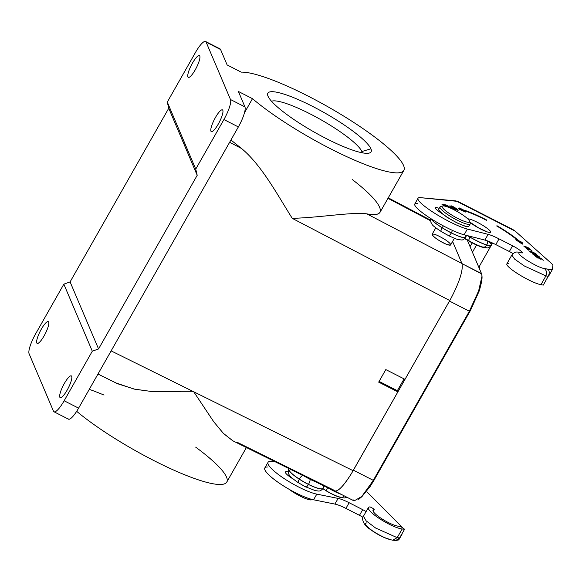 <?xml version="1.0" encoding="UTF-8"?>
<svg xmlns="http://www.w3.org/2000/svg" width="582" height="582" viewBox="0 0 582 582"><rect width="100%" height="100%" fill="white"/><g stroke="black" fill="none" stroke-linecap="round" stroke-linejoin="round"><path stroke-width="0.87" d="M237.056 442.218L333.341 489.891C336.236 493.558 342.303 488.051 351.543 473.362C343.744 485.948 338.018 491.848 334.366 491.077M403.821 170.431A97.019 17.853 29.6 0 0 340.47 114.123A97.019 17.853 29.6 0 0 241.224 72.146A97.019 17.853 29.6 0 1 365.067 130.048A97.019 17.853 29.6 0 1 382.156 170.3A97.019 17.853 29.6 0 1 252.486 98.671L238.394 91.469L244.942 106.906L238.394 91.469L252.486 98.671A97.019 17.853 29.6 0 0 342.754 154.79A97.019 17.853 29.6 0 0 403.821 170.431L380.068 212.241C378.606 214.678 374.182 215.209 366.791 213.849L461.948 263.5C463.316 269.852 459.765 281.281 451.29 297.78L449.762 300.538L451.29 297.78C459.765 281.281 463.316 269.852 461.948 263.5L366.791 213.849C351.572 211.906 321.191 217.501 292.259 218.359L449.762 300.538L404.999 379.348L385.808 369.592L404.999 379.348L449.762 300.538L292.259 218.359C277.359 194.686 261.5 164.982 241.515 148.483L230.93 140L241.515 148.483L229.635 142.284L241.515 148.483C261.5 164.982 277.359 194.686 292.259 218.359C321.191 217.501 351.572 211.906 366.791 213.849C389.533 218.417 382.971 202.972 352.205 179.489M461.948 263.5L452.6 241.465L461.948 263.5M387.968 198.331L430.593 220.789L387.968 198.331M450.213 245.16L446.27 244.214A10.672 1.964 29.6 0 0 450.293 245.138A10.672 1.964 29.6 0 0 444.022 238.933C436.515 234.568 432.572 233.178 432.186 234.779C434.536 237.812 439.228 240.955 446.27 244.214L450.257 245.146M397.361 390.682L404.068 378.875L397.361 390.682L397.877 391.882L351.543 473.362L397.877 391.882L378.686 382.134L397.877 391.882L397.368 390.697L404.083 378.882L397.368 390.697L379.1 381.399L397.361 390.682M271.525 101.261A52.693 9.698 -150.4 0 1 318.791 118.524A52.693 9.698 -150.4 0 1 361.888 151.538A52.693 9.698 -150.4 0 1 362.266 152.811A52.693 9.698 -150.4 0 0 361.888 151.538L361.284 152.608L361.888 151.538L370.909 148.788A59.364 10.927 -150.4 0 1 326.298 138.603A59.364 10.927 -150.4 0 1 268.018 96.219A59.364 10.927 -150.4 0 1 267.749 95.484A59.364 10.927 -150.4 0 1 313.865 107.044A59.364 10.927 -150.4 0 1 370.909 148.788A59.364 10.927 -150.4 0 1 369.155 153.088A59.364 10.927 -150.4 0 1 315.306 132.703A59.364 10.927 -150.4 0 1 268.018 96.219A59.364 10.927 -150.4 0 1 312.629 106.411A59.364 10.927 -150.4 0 1 370.909 148.788L361.888 151.538A52.693 9.698 -150.4 0 0 318.791 118.524A52.693 9.698 -150.4 0 0 271.525 101.261M230.494 99.522L206.123 42.13A17.787 4.089 -62.9 0 0 205.584 41.489A17.787 4.089 -62.9 0 0 195.443 52.504L167.289 102.068L195.748 169.107L223.91 119.55A17.787 4.089 -62.9 0 0 230.494 99.522L206.123 42.13A17.787 4.089 -62.9 0 0 195.443 52.504L167.289 102.068L168.744 108.259L167.289 102.068L195.748 169.107L223.91 119.55A17.787 4.089 -62.9 0 0 230.494 99.522L244.942 106.906A17.787 4.089 117.1 0 1 238.358 126.927L223.91 119.55L238.358 126.927L78.599 408.149L64.151 400.765A17.787 4.089 117.1 0 1 53.471 411.147L29.1 353.747A17.787 4.089 117.1 0 1 35.691 333.726L63.845 284.162L92.305 351.208L64.151 400.765A17.787 4.089 117.1 0 1 54.01 411.78A17.787 4.089 117.1 0 1 53.471 411.147L29.1 353.747A17.787 4.089 117.1 0 1 35.691 333.726L63.845 284.162L70.095 281.906L63.845 284.162L92.305 351.208L98.562 348.953L70.095 281.906L168.744 108.259L197.203 175.298L98.562 348.953L70.095 281.906L168.744 108.259L197.203 175.298L98.562 348.953L92.305 351.208L64.151 400.765L78.599 408.149L238.358 126.927A17.787 4.089 117.1 0 0 244.942 106.906L230.494 99.522M241.224 72.146L227.133 64.944L220.578 49.514L206.123 42.13L220.578 49.514L227.133 64.944L241.224 72.146M205.584 41.489L220.032 48.873A17.787 4.089 117.1 0 1 220.578 49.514A17.787 4.089 117.1 0 0 219.196 48.808M210.939 131.205A12.229 2.815 -62.9 0 0 218.286 124.075A12.229 2.815 -62.9 0 0 222.811 110.304A12.229 2.815 -62.9 0 0 215.471 117.44A12.229 2.815 -62.9 0 0 210.939 131.205A12.229 2.815 -62.9 0 0 211.31 131.648A12.229 2.815 -62.9 0 0 218.839 123.064A12.229 2.815 -62.9 0 0 222.811 110.304A12.229 2.815 -62.9 0 0 222.44 109.867A12.229 2.815 -62.9 0 0 214.911 118.452A12.229 2.815 -62.9 0 0 210.939 131.205L211.884 131.692L210.939 131.205M187.899 76.948A12.229 2.815 -62.9 0 0 195.246 69.811A12.229 2.815 -62.9 0 0 199.779 56.047A12.229 2.815 -62.9 0 0 192.431 63.183A12.229 2.815 -62.9 0 0 187.899 76.948A12.229 2.815 -62.9 0 0 188.277 77.384A12.229 2.815 -62.9 0 0 195.807 68.807A12.229 2.815 -62.9 0 0 199.779 56.047A12.229 2.815 -62.9 0 0 199.4 55.61A12.229 2.815 -62.9 0 0 191.871 64.187A12.229 2.815 -62.9 0 0 187.899 76.948L188.852 77.428L187.899 76.948M67.919 418.531A17.787 4.089 -62.9 0 0 78.599 408.149A17.787 4.089 -62.9 0 1 68.465 419.164L54.01 411.78M36.782 342.965A12.229 2.815 117.1 0 1 40.755 330.205A12.229 2.815 117.1 0 1 48.284 321.628A12.229 2.815 117.1 0 1 48.655 322.064A12.229 2.815 117.1 0 1 44.123 335.829A12.229 2.815 117.1 0 1 36.782 342.965A12.229 2.815 117.1 0 1 41.307 329.201A12.229 2.815 117.1 0 1 48.655 322.064A12.229 2.815 117.1 0 1 44.683 334.825A12.229 2.815 117.1 0 1 37.153 343.402A12.229 2.815 117.1 0 1 36.782 342.965L37.728 343.453L36.782 342.965M71.695 376.321A12.229 2.815 117.1 0 1 67.163 390.093A12.229 2.815 117.1 0 1 59.822 397.23A12.229 2.815 117.1 0 1 64.347 383.458A12.229 2.815 117.1 0 1 71.695 376.321A12.229 2.815 117.1 0 1 67.723 389.082A12.229 2.815 117.1 0 1 60.193 397.666A12.229 2.815 117.1 0 1 59.822 397.23A12.229 2.815 117.1 0 1 63.787 384.469A12.229 2.815 117.1 0 1 71.317 375.885A12.229 2.815 117.1 0 1 71.695 376.321M60.768 397.71L59.822 397.23L60.768 397.71M246.404 447.529L226.798 482.049A97.019 17.853 29.6 0 1 166.67 466.859A97.019 17.853 29.6 0 1 76.686 411.329A97.019 17.853 29.6 0 0 202.572 481.176A97.019 17.853 29.6 0 0 195.661 447.122M104.025 395.069A97.019 17.853 29.6 0 0 89.279 389.358M115.993 382.963L134.086 389.074L153.452 391.766L193.741 391.788L213.812 421.855L223.546 433.546L232.829 440.814L223.241 433.234L213.609 421.579L193.741 391.788L353.107 470.692L111.133 350.888L193.741 391.788L153.99 391.81L134.835 389.234L117.535 383.72M385.808 369.592L378.686 382.134L385.808 369.592M252.486 98.671L244.455 112.806L252.486 98.671M195.748 169.107L197.203 175.298L195.748 169.107M353.405 470.191A33.349 7.675 117.1 0 1 351.543 473.362A33.349 7.675 117.1 0 0 353.405 470.191L449.479 301.076L353.405 470.191L373.295 480.346L353.405 470.191M372.967 480.928A15.459 2.845 29.6 0 0 373.833 480.55A15.459 2.845 29.6 0 1 372.967 480.928L469.725 310.613A15.459 2.845 29.6 0 0 470.591 310.228A15.459 2.845 29.6 0 1 469.725 310.613C477.968 295.816 483.482 278.836 481.627 273.918L461.999 263.617L481.496 273.576L467.302 240.14L481.627 273.918L482.005 276.13L478.644 290.876L469.368 311.239L449.479 301.076A33.349 7.675 117.1 0 0 451.29 297.78A33.349 7.675 117.1 0 1 449.479 301.076L469.368 311.239L372.967 480.928L361.771 496.49L354.118 500.906L353.019 499.683M466.633 239.733L464.632 238.715L466.633 239.733M311.13 499.203A17.344 3.194 -150.4 0 1 305.615 497.326A17.344 3.194 -150.4 0 0 311.13 499.203M311.923 499.414A15.787 2.903 29.6 0 1 303.317 497.625A15.787 2.903 29.6 0 1 288.817 489.12A15.787 2.903 29.6 0 0 311.363 499.865L312.534 499.567M465.003 238.373L468.568 240.541L469.9 237.1L468.59 240.533A16.194 2.655 29.3 0 0 481.765 246.761L483.598 247.292L484.791 246.979L486.741 245.073A20.596 3.376 -150.7 0 1 469.9 237.1A20.85 3.419 -150.7 0 1 467.506 235.652A20.85 3.419 -150.7 0 0 469.9 237.1L469.936 237.027A20.596 3.376 29.3 0 0 486.785 244.993A20.435 3.354 29.3 0 0 491.303 245.233A20.435 3.354 29.3 0 0 488.494 241.275M491.273 245.269A20.435 3.354 -150.7 0 1 491.259 245.306A20.435 3.354 -150.7 0 1 486.741 245.073L486.785 244.993A20.435 3.354 29.3 0 0 491.303 245.233L491.921 242.73M468.488 240.541C473.828 243.64 478.528 245.851 482.587 247.175L484.791 246.979L486.741 245.073A20.596 3.376 -150.7 0 1 469.9 237.1L469.936 237.027A20.596 3.376 29.3 0 0 486.785 244.993L487.33 243.625L487.258 240.817L487.33 243.625L486.741 245.073A20.435 3.354 -150.7 0 0 491.259 245.306L491.303 245.233M431.102 218.767L430.753 221.946L431.102 218.767M465.789 237.318A20.45 3.354 -150.7 0 1 465.767 237.354A20.45 3.354 -150.7 0 1 451.326 232.938A19.679 3.23 -150.7 0 1 442.145 227.78C440.93 230.079 440.669 231.323 441.352 231.52A15.277 2.503 29.3 0 0 448.489 235.535C449.049 236.03 449.988 235.164 451.326 232.938A19.679 3.23 -150.7 0 1 442.145 227.78A19.01 3.114 -150.7 0 1 431.167 218.803A19.01 3.114 -150.7 0 0 442.145 227.78C440.93 230.079 440.669 231.323 441.352 231.52L441.156 231.476C431.277 224.856 432.622 225.241 430.753 221.96M441.149 231.469L448.642 235.681C457.765 239.886 457.75 239.609 461.366 239.922C462.486 240.271 463.949 239.413 465.767 237.354A20.45 3.354 -150.7 0 1 451.326 232.938C449.988 235.164 449.049 236.03 448.489 235.535M470.314 236.372L469.936 237.027A20.85 3.419 29.3 0 1 467.79 235.725A20.85 3.419 29.3 0 0 469.936 237.027L470.314 236.372M466.408 235.375L465.811 237.281A20.45 3.354 29.3 0 1 451.363 232.865L452.483 230.407L451.363 232.865A19.679 3.23 29.3 0 1 442.189 227.708L442.189 227.708A19.01 3.114 29.3 0 1 431.262 218.868A19.01 3.114 29.3 0 0 442.189 227.708L443.36 225.896L442.189 227.708A19.679 3.23 29.3 0 0 451.363 232.865A20.45 3.354 29.3 0 0 465.811 237.281A20.45 3.354 29.3 0 0 465.542 236.03L465.884 235.237M340.957 494.198A20.596 4.205 -150.1 0 1 329.943 488.887A20.596 4.205 -150.1 0 0 340.957 494.198M323.534 485.715L323.097 486.77A20.45 4.176 -150.1 0 1 323.25 488.24A20.45 4.176 -150.1 0 1 308.489 484.377A19.679 4.016 -150.1 0 1 299.359 479.132A19.01 3.878 -150.1 0 1 288.723 469.398L288.679 469.478A19.01 3.878 29.9 0 0 299.315 479.204A19.679 4.016 29.9 0 0 308.445 484.45A20.45 4.176 29.9 0 0 323.206 488.313A20.45 4.176 29.9 0 0 323.221 488.276M323.919 485.905L323.25 488.24A20.45 4.176 -150.1 0 1 308.489 484.377A19.679 4.016 -150.1 0 1 299.359 479.132C300.741 476.854 301.934 475.545 302.916 475.203C301.934 475.545 300.741 476.854 299.359 479.132L299.315 479.204A19.679 4.016 29.9 0 0 308.445 484.45A20.45 4.176 29.9 0 0 323.206 488.313C319.474 492.365 318.805 490.728 315.473 490.713L305.681 486.836C306.183 487.432 307.107 486.639 308.445 484.45C307.107 486.639 306.183 487.432 305.681 486.836A15.277 3.114 -150.1 0 1 298.581 482.754L298.333 482.711C289.982 476.985 288.716 474.883 288.177 472.249M308.489 484.377C309.755 482.027 310.264 480.332 310.017 479.292A16.049 3.274 29.9 0 0 315.051 481.51A16.049 3.274 29.9 0 1 310.017 479.292A15.277 3.114 29.9 0 1 305.215 476.643A15.277 3.114 29.9 0 0 310.017 479.292C310.264 480.332 309.755 482.027 308.489 484.377L308.489 484.377M306.634 477.349L310.002 479.262A15.19 3.099 -150.1 0 1 305.426 476.745A15.19 3.099 -150.1 0 0 310.002 479.262A15.961 3.259 -150.1 0 0 314.84 481.409A15.961 3.259 -150.1 0 1 310.002 479.262L313.334 480.667M347.098 497.334L344.304 498.003L339.575 496.97A16.194 3.303 -150.1 0 1 326.349 490.837L322.93 488.742M326.349 490.837L327.586 487.607L326.349 490.837M326.211 490.866C331.565 494.074 336.36 496.279 340.586 497.486L342.551 497.304L344.238 495.871L342.551 497.304L340.615 497.494M328.721 488.283A20.596 4.205 29.9 0 0 341.619 494.533A20.596 4.205 29.9 0 1 328.721 488.283M288.177 472.235L288.679 469.478A19.01 3.878 29.9 0 0 299.315 479.204C298.093 481.467 297.853 482.645 298.581 482.754C297.853 482.645 298.093 481.467 299.315 479.204L299.359 479.132A19.01 3.878 -150.1 0 1 288.723 469.398L288.177 472.235M473.166 243.414A15.561 2.554 -150.7 0 1 464.8 238.569A15.561 2.554 -150.7 0 0 473.166 243.414A15.561 2.554 -150.7 0 0 483.213 247.357A15.561 2.554 -150.7 0 1 473.166 243.414M367.147 492.052L401.689 526.768A12.448 2.539 -150.1 0 1 402.642 527.867A12.448 2.539 -150.1 0 0 401.689 526.768L367.147 492.052M270.797 461.33L274.362 461.373L270.797 461.33A31.348 6.395 -150.1 0 0 280.597 476.134A31.348 6.395 -150.1 0 0 316.804 494.133A31.348 6.395 -150.1 0 1 284.838 479.03A31.348 6.395 -150.1 0 1 268.069 462.283A31.348 6.395 -150.1 0 1 270.797 461.33M267.545 466.99A31.348 6.395 -150.1 0 0 277.345 481.794A31.348 6.395 -150.1 0 0 313.553 499.793L334.89 504.085A18.9 3.856 29.9 0 1 345.904 508.399L359.458 515.325A9.879 2.015 29.9 0 1 362.957 517.311A9.879 2.015 29.9 0 0 359.458 515.325L362.71 509.665L359.458 515.325L345.904 508.399A18.9 3.856 29.9 0 0 334.89 504.085L338.142 498.418L334.89 504.085L313.553 499.793L316.804 494.133L338.142 498.418A18.9 3.856 29.9 0 1 349.156 502.739L345.904 508.399L349.156 502.739L362.71 509.665A9.879 2.015 29.9 0 1 366.114 511.585A9.879 2.015 29.9 0 0 362.71 509.665L349.156 502.739A18.9 3.856 29.9 0 0 338.142 498.418L316.804 494.133L313.553 499.793A31.348 6.395 -150.1 0 1 281.586 484.69A31.348 6.395 -150.1 0 1 264.81 467.95L268.069 462.283M401.966 534.341L398.706 540.001L397.768 539.958L398.706 540.001L401.966 534.341M288.134 471.9A11.116 2.27 29.9 0 0 285.798 473.231A11.116 2.27 29.9 0 0 293.284 479.073A11.116 2.27 29.9 0 1 285.42 471.944A11.116 2.27 29.9 0 1 288.134 471.9M363.474 516.212L366.1 520.81L375.594 528.005L397.193 537.673L392.726 540.118M397.193 537.673L399.601 537.921L395.804 540.496L392.661 540.169C385.902 538.903 378.387 535.28 370.116 529.314C362.091 524.273 361.735 517.347 363.444 516.219L366.136 520.846L375.637 528.034L397.193 537.673L402.184 528.994L397.193 537.673L399.601 537.921L404.592 529.242L402.184 528.994L404.592 529.242L400.62 526.434L398.212 526.179L400.62 526.434L404.592 529.242L399.601 537.921C397.928 540.438 396.218 541.093 394.458 539.892M402.184 528.994A20.93 4.27 -150.1 0 1 380.628 519.355A20.93 4.27 -150.1 0 1 368.435 507.54A20.93 4.27 -150.1 0 1 370.057 506.9L372.051 507.919L370.057 506.9A20.93 4.27 -150.1 0 0 377.914 517.565A20.93 4.27 -150.1 0 0 402.184 528.994M398.212 526.179A15.598 3.179 -150.1 0 1 382.141 518.999A15.598 3.179 -150.1 0 1 373.062 510.196A15.598 3.179 -150.1 0 1 374.066 509.73A2.226 0.451 29.9 0 0 374.211 509.665A2.226 0.451 29.9 0 0 372.051 507.919A2.226 0.451 29.9 0 1 373.833 509.09A2.226 0.451 29.9 0 1 374.066 509.73L373.171 511.294L374.066 509.73A15.598 3.179 -150.1 0 0 380.352 517.82A15.598 3.179 -150.1 0 0 398.212 526.179M477.298 222.288A13.342 2.19 -150.7 0 1 489.855 232.473A13.342 2.19 -150.7 0 1 469.929 222.346A13.342 2.19 -150.7 0 0 489.855 232.473A13.342 2.19 -150.7 0 0 477.298 222.288A13.342 2.19 -150.7 0 0 467.775 218.89A13.342 2.19 -150.7 0 1 477.298 222.288M417.323 203.402A31.348 5.143 -150.7 0 0 427.966 216.722A31.348 5.143 -150.7 0 0 464.13 234.793L484.901 240.082A18.9 3.099 29.3 0 1 495.799 244.607L499.021 238.867L512.575 245.793L499.021 238.867L495.799 244.607L509.352 251.533L512.575 245.793A9.879 1.622 29.3 0 1 522.396 252.719A9.879 1.622 29.3 0 0 512.575 245.793L509.352 251.533A9.879 1.622 29.3 0 1 513.018 253.57A9.879 1.622 29.3 0 0 509.352 251.533L495.799 244.607A18.9 3.099 29.3 0 0 484.901 240.082L464.13 234.793L467.353 229.053A31.348 5.143 -150.7 0 1 435.511 213.776A31.348 5.143 -150.7 0 1 418.007 198.273A31.348 5.143 -150.7 0 1 420.539 197.669L455.961 200.885L515.296 231.2L551.307 263.319A12.448 2.044 -150.7 0 1 552.9 265.472L552.223 269.764L549.001 275.504L552.223 269.764L544.439 268.615C540.518 267.865 534.509 264.985 526.412 259.987C519.362 255.127 517.267 252.733 520.133 252.799L521.763 252.886A3.783 0.618 29.3 0 0 522.396 252.719L522.396 252.719A3.783 0.618 29.3 0 1 522.41 252.879A3.783 0.618 29.3 0 1 521.763 252.886L520.133 252.799C517.267 252.733 519.362 255.127 526.412 259.987C534.509 264.985 540.518 267.865 544.439 268.615C546.658 270.55 547.145 272.973 545.901 275.897L524.44 266.032L514.735 259.201L511.811 255.083L506.849 263.886A20.93 3.434 -150.7 0 0 519.537 274.857A20.93 3.434 -150.7 0 0 540.962 284.7A20.93 3.434 -150.7 0 1 516.78 273.118A20.93 3.434 -150.7 0 1 508.348 263.471M511.789 255.091C515.15 251.366 516.249 251.97 519.253 252.232L521.748 252.908M459.22 202.551L515.296 231.2L551.307 263.319A12.448 2.044 -150.7 0 1 552.9 265.472L552.223 269.764L548.033 269.24C549.553 271.016 549.619 273.373 548.229 276.297L545.901 275.897C547.145 272.973 546.658 270.55 544.439 268.615L548.033 269.24C549.553 271.016 549.619 273.373 548.229 276.297L545.901 275.897L540.962 284.7L545.901 275.897M543.29 285.1L540.962 284.7L543.29 285.1L548.229 276.297L543.29 285.1M470.067 246.659L472.191 242.912L470.067 246.659M472.439 252.239L476.527 245.037L472.439 252.239M469.441 241.399L468.525 243.021L469.441 241.399M454.084 208.021L457.336 209.796L452.534 206.559C452.803 206.886 450.373 205.402 454.084 208.021C458.354 210.771 456.514 209.36 457.357 209.782C457.728 209.615 451.225 205.475 452.149 206.501L454.084 208.021L453.873 208.4M457.728 210.211L457.314 209.855L457.728 210.211M452.083 206.625L451.581 206.457L452.083 206.625M456.397 209.462L457.008 209.957M453.56 207.912L451.276 206.035C450.868 204.98 458.507 209.767 458.238 210.24C457.197 209.833 458.798 211.273 453.56 207.912C449.209 204.813 451.988 206.392 452.061 206.152L458.172 210.269C457.023 209.789 458.572 211.128 453.56 207.912M451.952 207.599C451.326 207.439 451.45 207.65 452.33 208.232L454.804 209.28L454.171 209.411L452.33 208.232C451.45 207.65 451.326 207.439 451.952 207.599L454.804 209.28L452.461 207.701L451.406 207.978M451.145 207.119L451.785 207.243L449.908 205.737L455.99 209.84L451.828 208.138L455.99 209.84L449.908 205.737L451.785 207.243L451.567 207.629L450.992 207.512L451.785 207.243L450.948 207.468L451.145 207.119C450.388 206.981 450.613 207.316 451.828 208.138C450.613 207.316 450.388 206.981 451.145 207.119L450.744 207.112M452.847 209.222L446.976 205.162L444.728 204.719L447.143 205.519L449.319 206.981L447.82 206.683L451.858 208.749L447.82 206.683L449.319 206.981L447.143 205.519L444.728 204.719L446.976 205.162L452.847 209.222M445.303 206.232L444.044 205.381L445.303 206.232M447.689 206.988L443.651 204.508L447.689 206.988M446.423 206.552L441.869 204.158L444.75 206.101L442.415 204.26L446.423 206.552M530.115 249.409L529.715 249.074L530.115 249.409M524.549 246.513L523.946 246.332L524.549 246.513M524.586 246.848L525.117 247.001M529.584 249.314L529.795 248.929L527.227 248.041C523.298 246.266 524.069 246.084 526.288 246.986C528.747 247.932 531.359 249.569 528.696 248.63L530.609 249.387L527.699 247.379L523.727 246.004L527.75 248.499L524.564 246.484L524.346 246.87M528.994 250.376L527.132 248.761L531.926 250.442L525.939 248.034L528.325 250.107L527.132 248.761L531.926 250.442L525.939 248.034L528.994 250.376M533.854 253.505C537.455 254.836 535.047 253.708 535.294 253.665L530.573 251.766L535.702 254.065C536.735 254.094 530.791 251.38 530.551 251.693C531.315 252.152 529.482 251.613 533.854 253.505L533.643 253.89M536.08 254.581L535.622 254.203L536.08 254.581M530.529 251.722L529.947 251.54L530.529 251.722M530.573 252.05L531.148 252.224M534.407 253.985C529.023 251.635 530.544 251.81 529.664 251.169C530.057 250.697 537.23 254.087 536.582 254.574L534.407 253.985C529.416 251.802 530.908 252.108 529.744 251.344L531.861 251.773L535.76 253.759C535.862 254.101 538.626 255.505 534.407 253.985M539.063 257.171L538.619 256.808L539.063 257.171M533.301 254.618L534.131 254.363C532.079 253.781 536.619 256.575 535.847 255.331L536.539 255.6L535.695 254.974M533.468 254.589L533.912 254.741M533.57 253.89L533.468 254.319L532.894 254.101L533.57 253.89C531.824 253.563 532.654 254.276 536.058 256.036C532.654 254.276 531.824 253.563 533.57 253.89L532.625 253.723M538.605 257.004L538.074 256.546C538.794 256.553 538.459 256.233 537.07 255.585C535.673 254.872 537.979 256.473 536.058 256.036L536.851 256.131L536.597 255.498L538.605 257.004C541.951 257.986 534.574 253.526 535.847 255.331C534.574 253.526 541.951 257.986 538.605 257.004L539.616 257.2M534.341 254.443L533.81 253.985L534.341 254.443M535.716 255.971L535.847 255.331C536.619 256.575 532.079 253.781 534.131 254.363M536.531 256.196L536.597 255.498M538.066 258.255L536.255 256.677L540.613 259.157L539.056 257.804L540.911 258.553L543.275 260.292L541.049 258.357L535.062 255.956L538.066 258.255L536.255 256.677L540.613 259.157L539.056 257.804L540.911 258.553L543.275 260.292L541.049 258.357L535.062 255.956L538.066 258.255M418.007 198.273L414.784 204.013A31.348 5.143 -150.7 0 0 432.295 219.516A31.348 5.143 -150.7 0 0 464.13 234.793L467.353 229.053L488.116 234.35A18.9 3.099 29.3 0 1 499.021 238.867A18.9 3.099 29.3 0 0 488.116 234.35L484.901 240.082L488.116 234.35L467.353 229.053A31.348 5.143 -150.7 0 1 431.189 210.982A31.348 5.143 -150.7 0 1 420.539 197.669L457.801 201.401L512.873 229.541L515.296 231.2L510.159 228.581M517.405 240.177L515.739 239.748L521.69 243.734L522.571 244.113L522.134 242.41L522.243 244.033L521.923 242.789L520.737 242.017L521.923 242.789L522.134 242.41L519.071 240.861L518.853 241.246L520.737 242.017L520.948 241.639L520.737 242.017L518.853 241.246A40.245 6.598 -150.7 0 0 511.309 235.426A40.245 6.598 -150.7 0 1 518.853 241.246L519.071 240.861A40.245 6.598 29.3 0 0 497.043 225.758L496.642 225.947A38.019 6.235 -150.7 0 1 517.405 240.177L517.194 240.562L516.576 240.308L517.405 240.177L515.863 239.828L522.556 244.12L522.134 242.41L519.071 240.861A40.245 6.598 29.3 0 0 497.043 225.758L496.642 225.947A38.019 6.235 -150.7 0 1 517.405 240.177M486.661 220.425A38.019 6.235 29.3 0 0 464.276 210.822L464.065 211.208L464.276 210.822L465.607 212.059L459.438 209.331L458.609 208.756L459.729 207.927L458.718 208.902L459.518 208.312L460.755 208.873L459.518 208.312L459.729 207.927L462.726 209.731L462.508 210.109L460.755 208.873L460.966 208.494L460.755 208.873L462.508 210.109A40.245 6.598 29.3 0 1 473.377 214.125A40.245 6.598 29.3 0 0 462.508 210.109L462.726 209.731A40.245 6.598 -150.7 0 1 486.385 219.858L486.661 220.425A38.019 6.235 29.3 0 0 464.276 210.822L465.585 212.052L458.609 208.763L459.729 207.927L462.726 209.731A40.245 6.598 -150.7 0 1 486.385 219.858L486.661 220.425M464.72 211.666L464.065 211.208L464.72 211.666M479.983 265.21L491.768 244.469A20.006 4.605 117.1 0 1 492.598 243.043A20.006 4.605 117.1 0 0 491.768 244.469L479.983 265.21L478.957 267.596L479.459 266.716L479.292 268.397M390.617 539.39C386.557 538.867 380.526 536.022 372.531 530.871C365.605 525.757 363.655 523.109 366.682 522.934M528.696 248.63C531.359 249.569 528.747 247.932 526.288 246.986C524.069 246.084 523.298 246.266 527.227 248.041M439.177 208.371A11.116 1.826 29.3 0 0 441.411 213.157A11.116 1.826 29.3 0 1 435.431 207.803A11.116 1.826 29.3 0 1 439.177 208.371M441.651 213.434L438.872 210.218L438.843 208.96A17.344 3.194 29.6 0 0 438.893 209.847A17.344 3.194 29.6 0 0 454.135 221.291A17.344 3.194 29.6 0 0 469.005 226.085L467.622 226.725L465.374 226.333L457.066 222.935L447.165 217.333L441.411 213.157M469.616 221.291L470.22 223.328A17.344 3.194 -150.4 0 1 456.746 219.952A17.344 3.194 -150.4 0 1 440.079 207.752A17.344 3.194 -150.4 0 1 440.596 206.501L442.655 205.97A15.787 2.903 29.6 0 0 442.189 207.112A15.787 2.903 29.6 0 0 457.357 218.214A15.787 2.903 29.6 0 0 469.616 221.291A15.787 2.903 29.6 0 0 457.299 211.579A15.787 2.903 29.6 0 0 442.655 205.97M442.189 207.112A15.787 2.903 29.6 0 0 464.283 221.305A15.787 2.903 29.6 0 0 461.133 213.892A15.787 2.903 29.6 0 0 442.189 207.112M438.893 209.847A17.344 3.194 29.6 0 0 454.135 221.291A17.344 3.194 29.6 0 0 469.005 226.085L470.191 223.997A17.344 3.194 -150.4 0 1 455.32 219.196A17.344 3.194 -150.4 0 1 440.079 207.752A17.344 3.194 -150.4 0 1 440.036 206.865L438.843 208.96A17.344 3.194 29.6 0 0 438.893 209.847M454.404 238.278L450.635 244.913A10.672 1.964 29.6 0 1 446.27 244.214C440.145 241.814 431.073 235.397 432.157 234.24L435.802 227.824M334.417 491.099L232.836 440.807M116.684 383.305L97.98 374.044M388.252 197.829L430.622 220.156M354.074 500.898L335.232 491.266M358.694 499.341L361.909 496.642L370.319 486.246L373.833 480.55L470.591 310.228L479.19 291.029C481.394 283.609 482.325 278.647 481.976 276.13M482.609 247.183L487.25 247.845C488.08 248.187 489.411 247.343 491.259 245.306M430.6 220.476L430.745 218.534M288.556 468.401L288.17 470.918M305.856 487.039L298.326 482.704M363.452 516.219L368.435 507.54M469.863 222.113L478.149 227.642L487.207 231.898M451.938 206.879L452.149 206.501M457.146 210.16L457.357 209.782M530.333 252.071L530.551 251.693M535.491 254.443L535.702 254.065M538.699 256.677L538.481 257.062"/></g></svg>
